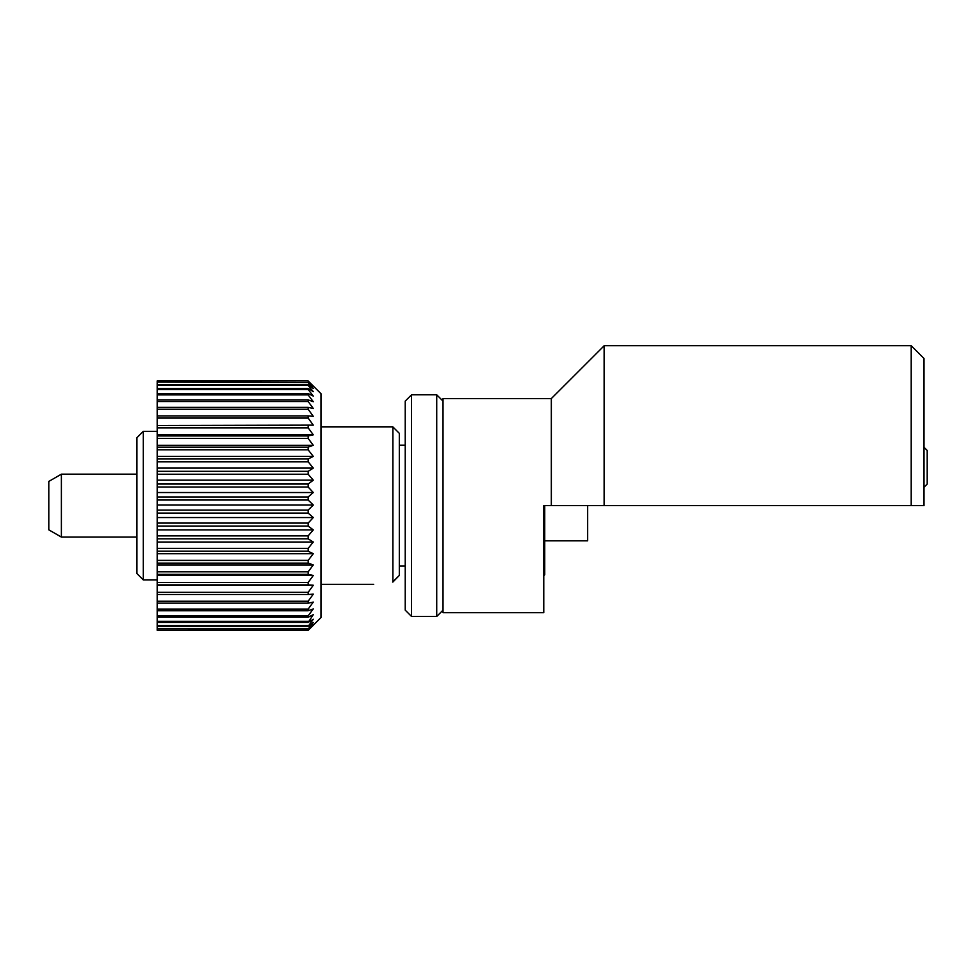 <?xml version="1.0" encoding="UTF-8"?>
<svg xmlns="http://www.w3.org/2000/svg" width="976" height="976" viewBox="0 0 976 976"><rect width="100%" height="100%" fill="white"/><g stroke="black" fill="none" stroke-linecap="round" stroke-linejoin="round"><path stroke-width="1.46" d="M911.206 345.687L924.004 358.485L924.004 505.629L911.206 505.629L911.206 345.687L604.12 345.687L604.12 505.629L543.766 505.629L543.766 612.684L443.019 612.684L443.019 398.586L551.33 398.586L604.12 345.809M551.33 505.629L551.33 398.586M604.12 505.629L911.206 505.629M924.004 447.252L927.2 450.448L927.2 484.035L924.004 487.244M308.16 380.957L157.185 380.957L308.16 380.957L320.958 393.67L320.958 617.588L308.16 630.264L313.284 624.555L308.16 628.995L313.284 622.529L308.16 626.372L313.284 619.223L308.16 622.432L313.284 614.685L308.16 617.21L308.16 615.819L313.284 608.939L308.16 610.769L308.16 609.109L313.284 602.07L308.16 603.168L308.16 601.253L313.284 594.14L308.16 594.506L308.16 592.347L313.284 585.234L308.16 584.868L308.16 582.501L313.284 575.462L308.16 574.364L308.16 571.814L313.284 564.921L308.16 563.103L308.16 560.395L313.284 553.734L308.16 551.208L308.16 548.378L313.284 542.022L308.16 538.825L308.16 535.885L313.284 529.907L308.16 526.064L308.16 523.075L313.284 517.536L308.16 513.095L308.16 510.07L313.284 505.031L308.16 500.029L308.16 497.004L157.185 497.004L157.185 500.029L308.16 500.029M308.16 630.093L157.185 630.093L308.16 630.313L313.284 625.274M308.16 382.568L157.185 382.104L308.16 382.568L313.284 388.485L308.16 384.605L157.185 384.605L157.185 385.374L308.16 385.374L308.16 384.605M308.16 389.497L308.16 388.424L157.185 388.424L157.185 389.497L308.16 389.497L313.284 396.097L308.16 393.535L157.185 393.535L157.185 394.902L308.16 394.902L308.16 393.535M308.16 401.514L308.16 399.879L157.185 399.879L157.185 401.514L308.16 401.514L313.284 408.493L308.16 407.37L157.185 407.37L157.185 409.273L308.16 409.273L308.16 407.37M308.16 418.082L308.16 415.947L157.185 415.947L157.185 418.082L308.16 418.082L313.284 425.133L157.185 425.499L313.284 425.133M157.185 425.499L157.185 427.842L308.16 427.842L308.16 425.499M308.16 438.468L308.16 435.93L157.185 435.93L157.185 438.468L308.16 438.468L313.284 445.288L157.185 445.288L157.185 447.13L308.16 447.13L313.284 445.288M157.185 447.13L157.185 449.826L308.16 449.826L308.16 447.13M308.16 461.794L308.16 458.976L157.185 458.976L157.185 461.794L308.16 461.794L313.284 468.09L157.185 468.09L157.185 471.323L308.16 471.323L313.284 468.09M157.185 471.323L157.185 474.238L308.16 474.238L308.16 471.323M308.16 487.036L308.16 484.047L157.185 484.047L157.185 487.036L308.16 487.036L313.284 492.526L157.185 492.526L157.185 497.004M308.16 510.07L157.185 510.07L157.185 513.095L308.16 513.095M308.16 523.075L157.185 523.075L157.185 526.064L308.16 526.064M308.16 535.885L157.185 535.885L157.185 538.825L308.16 538.825M308.16 548.378L157.185 548.378L157.185 551.208L308.16 551.208M308.16 560.395L157.185 560.395L157.185 563.103L308.16 563.103M308.16 571.814L157.185 571.814L157.185 574.364L308.16 574.364M308.16 582.501L157.185 582.501L157.185 584.868L308.16 584.868M308.16 592.347L157.185 592.347L157.185 594.506L308.16 594.506M308.16 601.253L157.185 601.253L157.185 603.168L308.16 603.168M308.16 609.109L157.185 609.109L157.185 610.769L308.16 610.769M308.16 615.819L157.185 615.819L157.185 617.21L308.16 617.21M308.16 621.334L157.185 621.334L157.185 622.432L308.16 622.432M308.16 625.579L157.185 625.579L157.185 626.372L308.16 626.372M308.16 628.507L157.185 628.507L308.16 628.995M157.185 630.264L308.16 630.264M157.185 628.995L157.185 630.093M157.185 626.372L157.185 628.507M157.185 622.432L157.185 625.579M157.185 617.21L157.185 621.334M157.185 610.769L157.185 615.819M157.185 603.168L157.185 609.109M157.185 594.506L157.185 601.253M157.185 584.868L157.185 592.347M157.185 574.364L157.185 582.501M157.185 563.103L157.185 571.814M157.185 551.208L157.185 560.395M157.185 538.825L157.185 548.378M157.185 526.064L157.185 535.885M157.185 513.095L157.185 523.075M157.185 500.029L157.185 510.07M157.185 487.036L157.185 492.526M157.185 474.238L157.185 484.047M157.185 461.794L157.185 468.09M157.185 449.826L157.185 458.976M157.185 438.468L157.185 445.288M157.185 427.842L157.185 435.93M157.185 418.082L157.185 425.133M157.185 409.273L157.185 415.947M157.185 401.514L157.185 407.37M157.185 394.902L157.185 399.879M157.185 389.497L157.185 393.535M157.185 385.374L157.185 388.424M157.185 382.568L157.185 384.605M157.185 381.104L157.185 382.104M308.16 382.104L313.284 386.594L308.16 381.104M308.16 388.424L313.284 391.669L308.16 385.374M308.16 399.879L313.284 401.722L308.16 394.902M308.16 415.947L313.284 416.325L308.16 409.273M308.16 435.93L313.284 434.82L308.16 427.842M308.16 458.976L313.284 456.414L308.16 449.826M308.16 484.047L313.284 480.168L308.16 474.238M308.16 497.004L313.284 492.526M313.284 585.234L157.185 585.234M313.284 575.462L157.185 575.462M313.284 564.921L157.185 564.921M313.284 553.734L157.185 553.734M313.284 542.022L157.185 542.022M313.284 529.907L157.185 529.907M313.284 517.536L157.185 517.536M313.284 505.031L157.185 505.031M313.284 480.168L157.185 480.168M313.284 456.414L157.185 456.414M313.284 434.82L157.185 434.82M399.318 433.344L399.318 575.425L392.913 582.025L392.913 426.939L399.318 433.344M143.313 431.331L136.921 437.724L136.921 573.534L143.313 579.939L143.313 431.331L157.185 431.331M392.913 582.025L392.596 582.025C368.257 584.526 368.257 584.526 392.596 582.025L399.318 575.425M61.39 537.093L61.39 474.165L48.8 481.436L48.8 529.834L61.39 537.093L136.921 537.093M544.742 505.629L544.742 574.803L543.766 575.767M443.019 401.099L436.723 394.804L436.723 616.454L411.53 616.454L411.53 394.804L405.235 401.099L405.235 610.159L411.53 616.454M587.662 505.629L587.662 540.826L544.742 540.826M320.958 426.939L392.913 426.939M320.958 584.319L373.723 584.319M157.185 579.939L143.313 579.939M136.921 474.165L61.39 474.165M405.235 566.08L399.318 566.08M443.019 610.159L436.723 616.454M405.235 445.178L399.318 445.178M436.723 394.804L411.53 394.804"/></g></svg>
